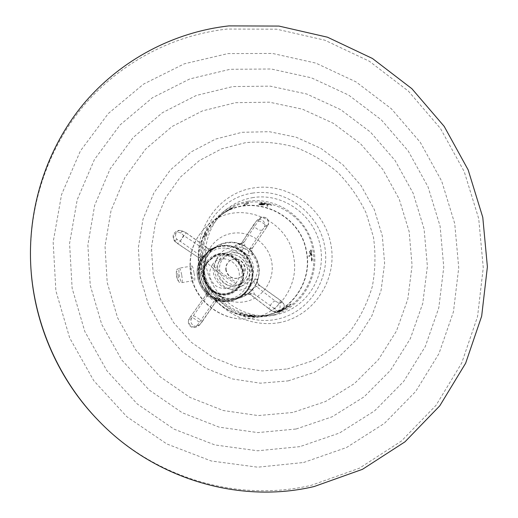 <?xml version="1.0" encoding="UTF-8"?>
<svg xmlns="http://www.w3.org/2000/svg" width="518" height="518" viewBox="0 0 518 518"><rect width="100%" height="100%" fill="white"/><g stroke="black" fill="none" stroke-linecap="round" stroke-linejoin="round"><path stroke-width="0.39" stroke-dasharray="2.59 1.94" d="M263.397 204.209L261.655 203.768L259.719 203.969L263.915 204.681L262.833 204.824L259.233 204.299L258.974 203.924L260.308 203.561L262.736 203.723L263.876 204.364L264.679 203.827L260.871 203.088L265.624 203.788L264.322 204.662L263.397 204.209L264.322 204.662M262.736 203.723L263.338 204.144M263.384 203.865L263.921 204.086L264.724 203.548L260.917 202.803L265.669 203.509L264.368 204.383M262.995 204.014L263.351 204.487M262.49 203.891L262.95 204.293M261.655 203.768L262.445 204.17M261.046 203.729L261.609 204.047M260.528 203.742L261.001 204.008M260.107 203.814L260.483 204.027M259.771 204.176L261.46 204.837L263.915 204.681M263.442 204.765L263.876 204.96M262.833 204.824L263.397 205.044M261.998 204.804L262.788 205.102M261.26 204.727L261.953 205.083M260.431 204.604L261.214 205.005M259.783 204.481L260.386 204.882M259.233 204.299L259.738 204.759M259.013 204.124L259.188 204.578M258.974 203.924L258.968 204.403M259.168 203.794L258.929 204.209M259.123 204.073L262.691 204.001M201.988 268.466L201.683 265.449L200.803 263.869L200.097 264.957L200.317 268.298L201.321 269.865L201.988 268.466M199.275 269.923C196.212 247.98 202.901 230.147 219.347 216.433C249.78 191.284 300.453 212.574 306.3 251.806C312.309 280.536 292.392 311.053 263.63 315.766C235.14 321.717 204.027 299.831 199.275 269.923M310.528 255.102L309.952 251.01L309.596 251.146L310.172 255.238L308.87 255.724L308.961 256.669L311.758 255.639L310.975 249.941L310.619 250.077L311.305 254.817L310.528 255.102L311.577 254.765L310.884 250.032L311.247 249.896L312.03 255.588L309.233 256.624L309.142 255.678L310.444 255.193L309.868 251.1L310.224 250.965L310.8 255.057M203.244 267.787C200.103 245.312 206.941 227.052 223.763 213.027C254.888 187.309 306.701 209.149 312.704 249.3C318.861 278.703 298.53 309.939 269.114 314.763C239.976 320.849 208.119 298.426 203.244 267.787M201.392 262.16L199.676 263.157L199.611 262.179L201.036 261.344L200.731 260.509L201.029 260.34L201.392 262.16L199.676 263.157M232.019 208.398L228.037 210.58L232.232 208.314M226.204 211.506L222.844 213.798L227.026 211.104L223.433 213.377L226.062 211.253L226.56 211.312M266.725 204.014L267.094 206.235L267.903 206.462L267.301 204.364L271.652 205.303L266.77 203.729L266.472 204.183M205.847 235.664L204.027 236.972L205.264 234.285L207.096 232.945L205.847 235.664L204.027 236.972M248.582 203.179L246.335 204.817L243.479 205.257L245.7 203.626L248.53 202.894L246.335 204.817M201.923 270.966L201.288 272.008L201.599 274.352L202.506 276.418L203.49 276.67L203.697 275.291L203.05 272.539L202.285 271.134L201.586 271.141M242.929 313.811L240.779 314.264L239.588 313.914L241.356 313.532L240.197 313.137L242.929 313.811L240.779 314.264M246.976 314.802L244.794 315.248L243.583 314.983L245.383 314.614L244.218 314.316L246.976 314.802L244.794 315.248M249.773 315.669L247.384 315.358L248.608 315.112L255.62 315.863L249.398 315.326L254.409 316.097L251.754 316.194L246.963 315.443L253.438 316.084L248.815 315.585M280.257 311.053L277.752 311.532L276.89 311.914L278.962 311.525L278.147 311.888L280.257 311.053L277.752 311.532M279.144 310.949L283.773 308.288L280.257 310.386L285.735 307.893L282.083 310.127L284.829 308.411L279.286 311.195L278.878 311.001M286.35 307.31L285.716 307.193L287.121 306.015L290.896 303.956L290.876 304.474L288.902 306.041L286.493 307.556L285.858 307.407M219.302 300.149L217.333 300.77L215.21 298.627L217.159 297.986L219.302 300.149L217.333 300.77M269.172 314.73L266.686 315.19M311.415 257.291L311.441 257.284C312.199 258.404 312.224 259.712 311.525 261.214L311.415 257.291M198.964 269.975C203.742 300.026 234.978 322.028 263.617 316.09C292.573 311.389 312.645 280.672 306.598 251.754C300.705 212.276 249.689 190.87 219.095 216.226C202.596 230.024 195.888 247.934 198.964 269.975M193.959 272.675C193.279 268.479 192.631 266.252 192.023 265.999C191.174 266.692 191.038 269.341 191.595 273.944C192.56 278.075 193.525 280.244 194.496 280.465C195.053 279.843 194.872 277.247 193.959 272.675M226.204 270.305C225.634 265.656 227.324 262.186 231.281 259.9C238.138 257.705 242.748 260.094 245.124 267.081C245.694 272.112 243.745 275.699 239.277 277.842C232.692 279.435 228.334 276.923 226.204 270.305M225.88 270.454C225.311 265.812 227.001 262.348 230.95 260.062C237.794 257.873 242.405 260.263 244.768 267.23C245.338 272.254 243.395 275.835 238.934 277.978C232.362 279.571 228.011 277.059 225.88 270.454M222.403 259.563L227.771 254.746C241.323 246.607 257.757 265.41 248.239 278.075L244.962 281.578L240.766 283.896C227.26 289.556 213.442 271.303 222.403 259.563M208.819 254.189L206.598 256.624L201.068 256.138L198.77 257.66C200.978 259.343 201.761 261.538 201.114 264.238C200.194 263.94 201.094 261.409 203.82 256.643C207.355 252.383 209.881 249.974 211.396 249.404L213.992 247.792L210.191 251.45L208.819 254.189C217.016 241.822 235.256 238.908 247.099 247.844L244.561 245.875C244.949 242.469 244.917 241.038 244.464 241.582L241.44 243.318L240.333 244.522L235.088 245.513C234.848 245.882 237.089 247.487 241.822 250.33C246.018 253.969 248.666 255.892 249.767 256.093L252.888 254.668L249.585 249.508L247.099 247.844C259.291 256.268 262.704 274.682 254.247 286.7L256.002 284.447L259.829 285.56L256.501 286.609C254.48 284.887 253.703 282.711 254.17 280.096L248.893 288.863L244.12 294.949L247.397 293.881L253.237 288.83L254.247 286.7C246.296 299.074 228.037 302.395 215.941 293.434L218.097 295.597L223.187 298.316L220.409 299.145C218.039 299.262 214.86 298.064 210.871 295.564C206.546 291.925 204.752 289.588 205.497 288.552L207.951 287.49L212.859 291.88L215.941 293.434C203.503 284.997 200.116 266.174 208.819 254.189M206.598 256.624L203.503 262.95L201.114 264.238M218.097 295.597L216.615 300.634L213.96 301.463L218.356 298.918L220.409 299.145M209.894 297.397L210.904 295.558C216.874 298.608 219.509 299.728 218.803 298.918L217.353 299.106L219.664 298.362L216.505 300.725L200.097 324.326C198.582 325.518 197.785 325.68 197.701 324.805L213.96 301.463L209.894 297.397L205.607 295.584C207.09 293.207 207.051 290.863 205.497 288.552M210.871 295.564L210.904 295.558C207.951 293.123 206.436 291.55 206.365 290.838C206.98 290.488 206.714 292.068 205.568 295.59L190.864 316.252L205.607 295.584L208.055 294.729L212.859 291.88M256.002 284.447L257.349 278.898C256.779 281.637 257.582 283.89 259.771 285.638L280.167 300.252L281.889 302C281.682 302.978 280.51 303.244 278.367 302.797L275.226 301.036L256.501 286.609C255.05 286.758 253.296 287.924 251.243 290.093C250.233 292.521 250.052 294.114 250.712 294.859L254.111 294.043C254.655 294.405 254.157 292.935 252.603 289.64L252.557 289.543M254.008 224.171L241.31 243.454L239.905 244.82L242.476 243.389L244.464 241.582L259.453 219.289C259.045 218.978 257.983 219.638 256.268 221.264L241.31 243.454C240.844 244.703 241.589 246.283 243.551 248.2C246.387 249.411 248.413 249.741 249.631 249.184L252.816 247.533L249.585 249.508M203.503 262.95C204.105 260.185 203.296 257.919 201.068 256.138L180.122 241.174L177.46 239.769C175.744 239.62 175.065 240.19 175.408 241.485L177.816 243.674L198.776 257.77C199.333 257.847 200.485 256.941 202.221 255.044L204.487 249.372L206.889 247.746L210.12 251.541M180.122 241.174L186.111 232.737L183.346 231.397C181.604 231.293 180.892 231.902 181.209 233.236L183.599 235.444L204.487 249.372C206.76 250.757 208.994 250.822 211.176 249.559L211.396 249.404M257.349 278.898L254.17 280.096M244.561 245.875L237.898 243.861L235.088 245.513M280.167 300.252L280.348 300.265C280.652 300.66 280.083 301.962 278.658 304.176C276.871 306.753 275.511 308.255 274.572 308.663L276.308 310.392C276.133 311.331 274.987 311.551 272.863 311.072L269.723 309.291L250.939 294.917L247.021 293.835L244.12 294.949M258.404 221.238C259.363 220.979 261.137 221.743 263.714 223.523C265.961 225.226 266.964 226.424 266.738 227.124L267.651 225.252C267.204 224.909 266.11 225.537 264.355 227.143L249.631 249.184C248.323 251.444 248.368 253.749 249.767 256.093M247.863 288.779C255.944 276.981 252.693 259.389 240.941 251.049C229.306 242.534 211.868 245.338 203.736 257.239C195.422 269.01 198.653 286.972 210.638 295.331C222.5 303.865 239.957 300.693 247.863 288.779M203.354 258.67L206.313 255.141C217.405 246.056 228.82 245.746 240.566 254.208C250.654 264.607 252.24 276.094 245.325 288.662C240.63 295.279 234.233 298.918 226.133 299.592C205.724 301.709 190.864 275.064 203.354 258.67M229.623 293.518C212.471 300.187 195.5 277.188 206.786 262.471L213.17 256.598C230.387 245.655 251.91 269.613 239.64 285.936C237.127 289.562 233.786 292.087 229.623 293.518L229.998 293.395C234.168 291.964 237.509 289.433 240.028 285.794C252.324 269.444 230.763 245.441 213.507 256.404L207.109 262.283C195.804 277.033 212.814 300.077 229.998 293.395M207.349 262.535C196.251 277.02 212.976 299.644 229.843 293.052C233.916 291.647 237.186 289.167 239.646 285.606C251.703 269.58 230.594 246.031 213.662 256.753L207.349 262.535M200.278 269.088L199.76 265.553L200.518 263.921L201.398 265.501L201.709 268.311L201.366 269.736L200.68 269.748L200.563 269.036M248.18 201.275C238.811 202.758 230.342 206.417 222.779 212.244C202.726 227.752 195.467 257.647 206.306 281.786C217.023 305.983 244.101 320.564 269.043 316.012L269.347 315.961C299.32 310.599 319.736 279.228 313.83 249.106C308.359 218.913 278.011 196.523 248.18 201.275M253.224 197.552C243.641 199.061 234.984 202.797 227.247 208.76C206.747 224.618 199.326 255.219 210.431 279.947C221.4 304.733 249.119 319.671 274.624 315.022L274.935 314.963C305.581 309.486 326.431 277.376 320.37 246.555C314.756 215.65 283.728 192.715 253.224 197.552M252.402 193.117C285.23 187.956 318.551 212.626 324.598 245.843C331.119 278.969 308.754 313.526 275.764 319.47C242.884 325.919 207.543 301.075 201.58 266.576C195.124 232.155 219.502 197.766 252.402 193.117M278.852 322.727C314.037 316.343 337.814 279.474 330.853 244.166C324.391 208.767 288.908 182.433 253.904 187.885C218.81 192.793 192.741 229.48 199.637 266.258C203.101 281.967 210.606 295.383 222.144 306.494C238.021 320.053 259 325.971 278.852 322.727M201.301 271.192L201.01 272.591L201.619 275.323L202.467 276.709L203.205 276.716L203.05 273.523L201.638 271.018M240.734 314.555L239.588 313.914M242.877 314.102L240.151 313.429L241.304 313.824L239.543 314.199M244.742 315.533L243.583 314.983M246.931 315.093L244.172 314.607L245.338 314.905L243.538 315.274M248.763 315.87L247.384 315.358M249.721 315.954L253.011 316.446L247.559 315.967L251.709 316.479L254.532 316.446L249.352 315.617L255.575 316.155L247.339 315.643M277.894 311.784L276.89 311.914M280.406 311.305L277.033 312.166M279.021 311.247L283.916 308.534L280.406 310.638L285.774 308.165L282.893 310.068L281.093 310.813L284.971 308.657L279.286 311.195M286.001 307.653L288.066 305.691L291.038 304.208L289.866 305.73L286.493 307.556M217.133 300.977L215.21 298.627M219.101 300.356L216.958 298.193L215.009 298.834M266.738 315.475L263.824 315.715M269.224 315.022L263.876 315.999M311.797 261.163C312.503 259.667 312.471 258.352 311.713 257.239L311.797 261.163M199.391 263.202L199.611 262.179M201.107 262.212L200.738 260.386L200.751 261.396L199.326 262.225M231.876 208.145L233.268 207.731M232.09 208.061L227.894 210.327L229.914 208.89L233.119 207.478M226.418 211.059L227.408 210.813M226.062 211.253L227.26 210.561M266.517 203.904L267.139 205.957L267.903 206.462M266.77 203.729L271.697 205.024L267.346 204.086L267.948 206.183M203.768 236.849L205.264 234.285M205.581 235.535L206.831 232.822L205.005 234.162M246.283 204.532L243.428 204.973L245.649 203.341L248.53 202.894M212.173 265.028C222.41 249.003 247.727 267.204 236.499 282.407C230.724 289.232 223.88 290.423 215.98 285.981C209.149 279.94 207.88 272.96 212.173 265.028L223.264 274.223L236.499 282.407M263.617 316.09L252.557 318.104C225.239 323.763 195.506 302.855 190.98 274.275C188.066 253.321 194.47 236.26 210.204 223.109C239.387 198.918 288.079 219.211 293.654 256.824C299.391 284.363 280.18 313.617 252.557 318.104C224.806 323.782 195.182 302.926 190.695 274.527C187.756 253.619 194.263 236.48 210.204 223.109L219.095 216.226M181.669 274.76C180.847 270.571 180.07 268.363 179.338 268.13C178.691 268.79 178.742 271.413 179.487 276.003C180.296 280.173 181.073 282.388 181.818 282.64C182.465 282.006 182.414 279.377 181.669 274.76M204.668 273.213C207.873 291.731 226.819 305.128 244.729 301.748C262.691 298.64 275.162 279.895 271.665 261.797C268.434 243.654 250.084 230.309 232.194 233.307C214.258 236.04 201.191 254.733 204.668 273.213M214.918 272.092C212.723 260.483 220.901 248.679 232.226 246.911C243.518 244.975 255.167 253.393 257.206 264.886C259.408 276.347 251.463 288.17 240.132 290.086C228.826 292.178 216.945 283.734 214.918 272.092M217.702 271.756C220.888 282.634 227.998 287.71 239.031 286.985C249.585 283.922 254.409 276.813 253.503 265.65C250.369 254.882 243.318 249.812 232.342 250.434C221.743 253.386 216.861 260.489 217.702 271.756M219.496 261.098C210.671 272.656 224.268 290.617 237.581 285.042L241.712 282.763L244.943 279.312C254.325 266.835 238.138 248.329 224.786 256.352L219.496 261.098M216.375 259.596C211.001 269.515 212.594 278.257 221.147 285.826C231.034 291.388 239.581 289.899 246.782 281.358C252.046 271.49 250.447 262.807 242.003 255.303C232.226 249.689 223.679 251.12 216.375 259.596M207.103 255.827C200.518 269.535 202.732 281.76 213.759 292.515M217.456 295.137C224.501 299.171 231.863 300.136 239.536 298.031C245.046 296.374 249.611 293.305 253.237 288.83M248.381 289.031C244.749 294.295 239.873 297.856 233.773 299.721C210.418 307.88 188.202 276.664 203.412 256.889L211.325 249.372C223.724 242.987 235.107 244.613 245.474 254.247C254.338 265.281 255.309 276.871 248.381 289.031M202.085 321.879L216.615 300.634L219.664 298.362L223.187 298.316M190.864 316.252L189.316 318.913C189.355 319.755 190.112 319.567 191.589 318.337L208.055 294.729C209.525 292.307 209.492 289.899 207.951 287.49M193.564 315.876C194.341 315.922 196.05 316.854 198.705 318.667C201.042 320.357 202.195 321.413 202.156 321.84L199.184 325.362C197.319 326.728 195.331 326.761 193.22 325.446C190.792 323.374 190.248 321.005 191.589 318.337M274.572 308.663L254.111 294.043L248.912 293.169L247.105 294.075M249.041 248.867C259.855 259.466 262.076 271.561 255.717 285.146M266.628 227.214L252.752 247.565C251.327 249.922 251.372 252.292 252.888 254.668M209.648 252.156L216.433 246.205C226.036 240.799 235.69 240.805 245.402 246.244M186.014 232.789L206.889 247.746C209.123 249.197 211.37 249.287 213.649 248.025L213.992 247.792M183.346 231.397L179.882 230.406L178.16 230.97L176.502 232.472C174.954 235.204 175.272 237.632 177.46 239.769M251.243 290.093L248.893 288.863M276.308 310.392C279.092 311.823 281.455 311.344 283.404 308.968L284.22 306.539L284.078 305.037L283.275 303.315L281.889 302M275.226 301.036C273.899 301.152 272.345 302.447 270.577 304.921C269.198 307.103 268.823 308.527 269.444 309.188L269.723 309.291M272.863 311.072L274.378 311.83C276.314 312.224 277.926 311.538 279.202 309.79C280.652 307.116 280.374 304.785 278.367 302.797M267.651 225.252C268.965 223.213 268.952 221.192 267.625 219.185L266.563 218.143C263.895 216.582 261.525 216.964 259.453 219.289M238.649 243.991C240.812 244.101 242.094 243.9 242.489 243.382L237.898 243.861M243.551 248.2L241.822 250.33M262.082 230.031C260.858 230.665 258.981 230.141 256.449 228.457C254.273 226.761 253.412 225.388 253.865 224.326L256.811 220.59C258.553 219.153 260.502 219.127 262.665 220.506C264.97 222.5 265.533 224.715 264.355 227.143M256.268 221.264L256.811 220.59C260.217 217.838 261.104 215.974 266.466 218.084L267.625 219.185C269.606 226.593 268.233 222.993 266.738 227.124L252.816 247.533C251.56 249.546 251.444 251.619 252.48 253.755M202.221 255.044L203.82 256.643C207.666 252.195 210.114 249.838 211.195 249.546L213.649 248.025C208.456 249.89 207.433 247.779 207.135 247.805L186.111 232.737L180.97 230.4C178.315 230.724 178.477 229.299 174.216 233.081C173.038 234.803 172.785 236.784 173.452 239.031L174.08 234.635C176.101 232.304 178.47 231.837 181.209 233.236M183.599 235.444L180.685 240.676L177.816 243.674M175.408 241.485L173.452 239.031C173.711 240.397 175.175 241.984 177.855 243.803L198.776 257.77C200.511 259.22 201.301 260.748 201.165 262.341C200.913 262.056 201.806 260.146 203.839 256.624L203.839 256.624M203.632 257.161C211.804 245.208 229.325 242.392 241.012 250.945C252.816 259.324 256.086 277 247.967 288.85C240.028 300.822 222.481 304.008 210.567 295.435C198.53 287.037 195.286 268.991 203.632 257.161M248.413 289.335C244.723 294.677 239.776 298.29 233.573 300.175C209.932 308.385 187.503 276.8 202.881 256.798L210.852 249.216C223.407 242.728 234.939 244.36 245.448 254.105C254.442 265.274 255.426 277.02 248.413 289.335C244.729 294.671 239.782 298.29 233.573 300.175L232.692 300.434C238.869 298.556 243.797 294.956 247.468 289.64C254.455 277.376 253.477 265.682 244.522 254.565C234.058 244.859 222.578 243.24 210.075 249.695L202.143 257.252C186.823 277.162 209.155 308.605 232.692 300.434C209.091 308.599 186.791 277.208 202.117 257.271L210.852 249.216C223.42 242.722 234.958 244.354 245.467 254.092C254.461 265.261 255.445 277 248.426 289.329M206.119 261.94C200.039 273.115 201.826 282.964 211.474 291.479C222.623 297.727 232.265 296.043 240.384 286.415C246.322 275.304 244.528 265.527 235.017 257.096C224.009 250.783 214.374 252.395 206.119 261.94M207.122 262.665L213.422 256.883C230.335 246.179 251.418 269.697 239.381 285.703C236.92 289.258 233.657 291.731 229.584 293.136C212.743 299.721 196.037 277.13 207.122 262.665M207.278 262.943C214.899 254.124 223.802 252.635 233.981 258.463C242.774 266.252 244.425 275.285 238.94 285.554L221.782 274.89C215.889 270.668 211.059 266.686 207.278 262.943C201.67 273.264 203.315 282.362 212.225 290.229C222.52 296.005 231.429 294.444 238.94 285.554M199.223 322.138L190.851 316.213C188.125 320.377 188.921 319.289 188.358 321.568L190.494 326.003C193.22 327.538 195.623 327.136 197.701 324.805M200.097 324.326L196.128 327.208C193.933 327.829 192.146 327.635 190.766 326.612C189.187 325.518 188.384 323.834 188.358 321.568L189.316 318.913M178.16 275.492C178.788 279.726 178.691 281.397 177.875 280.503L176.696 276.34L176.327 271.471C176.748 270.299 177.357 271.639 178.16 275.492M287.406 368.952L311.253 361.266C326.12 353.509 339.148 343.428 350.323 331.028C360.191 317.56 367.495 302.79 372.254 286.719C375.427 270.254 375.815 253.671 373.426 236.991L366.129 212.982C358.825 197.772 349.274 184.162 337.483 172.151C324.611 161.325 310.353 152.952 294.703 147.021C278.561 142.67 262.173 141.22 245.538 142.664L221.451 148.912L199.32 160.586L180.309 177.201L165.469 197.986L155.646 221.911L151.437 247.733L153.127 274.087L160.664 299.54L173.653 322.708L191.382 342.327L212.859 357.355L236.894 367.048L262.192 370.946L287.406 368.952M288.086 380.905L314.284 372.377L337.652 358.152L357.109 339.044L371.788 316.071L381.08 290.384L384.615 263.235L382.31 235.878L374.307 209.57L360.981 185.515L342.935 164.815L320.972 148.439L296.069 137.192L269.36 131.695L242.107 132.291L215.617 139.077L191.252 151.845L170.292 170.066L153.898 192.89L143.02 219.205L138.332 247.643L140.158 276.677L148.452 304.72L162.775 330.238L182.323 351.832L206.009 368.35L232.498 378.962L260.353 383.184L288.086 380.905M292.806 412.464L258.171 415.572L223.277 410.528L190.002 397.423L160.204 376.826L135.593 349.786L117.586 317.754L107.207 282.517L105.018 246.069L111.059 210.431L124.883 177.544L145.597 149.126L171.963 126.567L202.486 110.884L235.535 102.687L269.431 102.182L302.544 109.214L333.352 123.303L360.483 143.674L382.757 169.341L399.216 199.1L409.149 231.63L412.082 265.475L407.821 299.119L396.471 331.028L378.418 359.667L354.39 383.611L325.414 401.56L292.806 412.464M296.16 429.001L332.167 416.789L364.115 396.82L390.54 370.279L410.347 338.61L422.766 303.393L427.382 266.31L424.1 229.034L413.15 193.227L395.033 160.444L370.532 132.155L340.689 109.648L306.773 94.03L270.266 86.143L232.841 86.558L196.283 95.467L162.451 112.671L133.171 137.523L110.107 168.92L94.664 205.329L87.872 244.846L90.242 285.301L101.735 324.423L121.743 359.971L149.1 389.95L182.206 412.729L219.146 427.149L257.828 432.595L296.16 429.001M299.909 446.639L257.621 450.783L214.873 444.93L173.996 429.124L137.315 404.014L106.986 370.882L84.829 331.533L72.125 288.228L69.574 243.447L77.201 199.76L94.399 159.576L120.008 125L152.441 97.721L189.821 78.924L230.121 69.295L271.309 69.004L311.415 77.817L348.633 95.085L381.352 119.872L408.197 150.952L428.062 186.933L440.106 226.224L443.764 267.126L438.785 307.86L425.259 346.6L403.606 381.507L374.644 410.832L339.549 432.996L299.909 446.639M303.574 462.509L346.497 447.539L384.414 423.381L415.65 391.511L438.94 353.677L453.451 311.771L458.734 267.748L454.726 223.582L441.705 181.171L420.273 142.321L391.317 108.722L356.028 81.883L315.857 63.112L272.513 53.445L227.933 53.587L184.233 63.843L143.628 84.052L108.32 113.513L80.381 150.958L61.564 194.567L53.166 242.055L55.873 290.773L69.665 337.904L93.797 380.711L126.832 416.718L166.783 443.939L211.26 460.994L257.705 467.191L303.574 462.509M30.963 269.062C27.214 209.032 46.996 149.611 83.618 105.834C120.558 62.264 172.844 35.198 227.039 29.053L276.657 29.183L324.792 40.184L369.328 61.228L408.411 91.149L440.468 128.49L464.225 171.6L478.71 218.641L483.255 267.651L477.557 316.543L461.642 363.176L435.968 405.387L401.405 441.064L359.317 468.246L311.525 485.236C238.714 502.544 154.565 478.736 98.575 420.707M219.347 216.433L223.763 213.027M263.63 315.766L265.248 315.468M269.114 314.763L267.722 315.022M192.023 265.999L179.338 268.13C175.505 270.331 177.629 268.745 176.327 271.471L176.45 276.217L177.875 280.503C179.999 282.621 177.473 281.844 181.818 282.64L194.496 280.465M230.95 260.062L231.281 259.9M227.771 254.746L224.786 256.352C238.021 248.342 254.247 266.906 244.878 279.351L241.673 282.783L237.581 285.042L240.766 283.896M253.328 288.72C249.689 293.253 245.092 296.354 239.536 298.031L233.773 299.721C210.405 307.88 188.196 276.677 203.406 256.896L211.325 249.372L216.433 246.205C226.12 240.753 235.845 240.805 245.603 246.354M257.291 279.688C257.058 282.116 257.899 284.071 259.829 285.56L280.348 300.265C283.035 301.923 284.324 304.014 284.22 306.539L283.165 309.499C280.335 311.823 278.703 312.723 278.283 312.205L274.378 311.83C273.148 311.571 271.497 310.69 269.444 309.188L250.712 294.859C250.026 294.237 248.808 293.9 247.06 293.835L247.021 293.835M248.88 248.711C259.881 259.369 262.14 271.555 255.652 285.276M247.397 293.881L248.912 293.169L247.067 293.829M206.313 255.141L203.328 258.696C190.818 275.155 205.614 301.683 226.133 299.592M213.17 256.598L213.507 256.404M229.843 293.052L229.584 293.136C212.717 299.721 196.018 277.149 207.109 262.671L213.662 256.753M238.934 277.978L239.277 277.842M227.247 208.76L222.779 212.244M274.624 315.022L269.043 316.012M265.235 315.766L267.702 315.32"/><path stroke-width="0.78" d="M30.905 268.149C34.518 324.916 59.402 380.736 99.21 421.361C155.776 479.985 240.76 504.001 314.245 486.506L362.464 469.327L404.921 441.873L439.763 405.847L465.643 363.228L481.669 316.161L487.393 266.822L482.782 217.366L468.162 169.891L444.191 126.379L411.855 88.682L372.429 58.469L327.499 37.205L278.93 26.068L228.872 25.9C174.177 32.058 121.393 59.343 84.084 103.315C47.106 147.5 27.117 207.504 30.905 268.149L30.963 269.062C34.538 325.246 59.169 380.49 98.575 420.707C59.156 380.471 34.551 325.272 30.963 269.062M99.21 421.361L98.575 420.707"/></g></svg>
